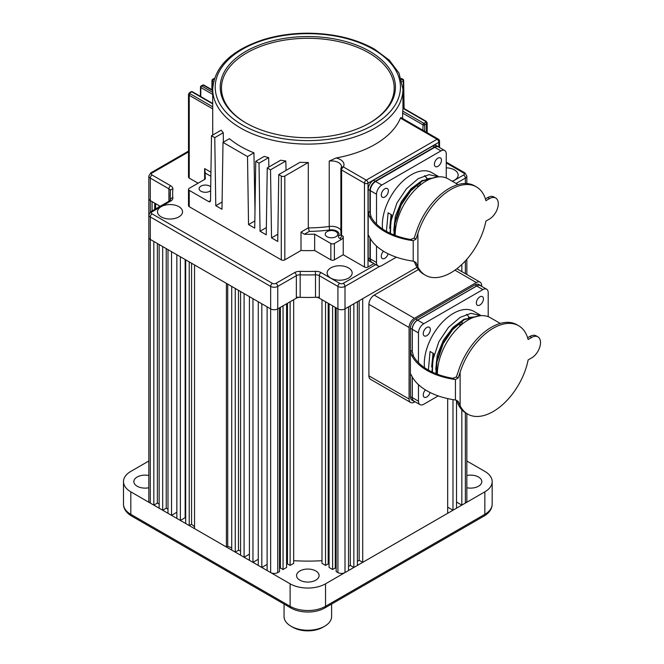 <?xml version="1.0" encoding="UTF-8"?>
<svg xmlns="http://www.w3.org/2000/svg" width="664" height="664" viewBox="0 0 664 664"><rect width="100%" height="100%" fill="white"/><g stroke="black" fill="none" stroke-linecap="round" stroke-linejoin="round"><path stroke-width="1" d="M359.166 300.726L359.166 560.308L362.702 562.358L362.702 298.684L416.95 267.36L345.006 308.901A5.005 2.888 180 0 1 337.926 308.901L319.309 298.161A5.005 2.888 0 0 0 315.491 297.314A137.68 79.489 180 0 1 300.169 297.314A5.005 2.888 0 0 0 296.351 298.161L277.743 308.901A5.005 2.888 180 0 1 270.655 308.901L150.288 239.413A5.005 2.888 180 0 1 148.827 237.363A5.005 2.888 0 0 0 150.288 239.413L150.288 216.929L270.655 286.416L270.655 308.901L267.119 306.859L267.119 570.534L270.655 572.576A5.005 2.888 180 0 0 277.743 572.576L279.511 571.555L279.511 307.88L277.743 308.901L277.743 286.416L296.351 275.676L296.351 298.161M160.182 206.28L150.288 200.578A5.005 2.888 180 0 1 148.827 198.528A5.005 2.888 0 0 0 150.288 200.578L150.288 178.093L168.905 188.833L168.905 201.242M330.796 267.874A12.516 7.229 180 0 1 344.433 266.314A12.516 7.229 180 0 1 352.161 272.987A12.516 7.229 180 0 1 348.5 278.1A12.516 7.229 180 0 1 334.855 279.66A12.516 7.229 180 0 1 327.128 272.987A12.516 7.229 180 0 1 330.796 267.874M178.865 216.896A12.516 7.229 180 0 1 165.228 218.464A12.516 7.229 180 0 1 157.501 211.791A12.516 7.229 180 0 1 161.169 206.678A12.516 7.229 180 0 1 174.806 205.11A12.516 7.229 180 0 1 182.534 211.791A12.516 7.229 180 0 1 178.865 216.896M446.258 167.834A12.516 7.229 180 0 1 458.16 175.055A12.516 7.229 180 0 1 454.491 180.16A12.516 7.229 180 0 1 452.184 181.214M331.61 604.049L331.61 616.524A23.779 13.728 180 0 1 324.646 626.227A23.779 13.728 180 0 1 294.31 627.82A23.779 13.728 180 0 1 291.015 626.227A23.779 13.728 180 0 1 284.051 616.524L284.051 604.049M324.646 626.227L322.878 627.256A21.281 12.284 180 0 1 295.737 628.675A21.281 12.284 180 0 1 292.782 627.256L291.015 626.227M391.104 214.538L389.685 228.383M432.355 178.151L426.62 178.799M422.246 180.45L411.049 188.725L401.454 201.516L395.321 216.389L393.769 230.748M386.44 231.379L388.1 212.804L391.677 214.87L389.984 233.197M437.833 176.898L421.789 180.724L410.443 190.377L400.683 204.728L394.457 223.046L393.993 234.94M394.491 235.131L394.989 223.22L401.23 204.96L410.692 190.975L422.296 181.015L437.086 176.989M390.482 233.438L390.772 221.635L396.939 202.993L406.468 188.759L418.212 178.657L429.01 174.657L438.987 176.807M420.237 182.708L420.237 184.941L417.614 186.451M382.572 229.014A41.052 23.705 -60 0 1 411.381 174.715A41.052 23.705 -60 0 1 431.907 172.681L438.223 176.333M376.513 246.053L376.513 262.504A7.511 4.333 120 0 0 378.065 265.94A7.511 4.333 120 0 0 381.825 265.575L396.342 257.184M446.258 177.944L446.258 153.973A7.511 4.333 120 0 0 444.697 150.537A7.511 4.333 120 0 0 440.946 150.902L381.825 185.04A7.511 4.333 120 0 0 376.513 194.237L376.513 224.092M388.133 253.781A5.005 2.888 -60 0 1 384.829 258.313A5.005 2.888 -60 0 1 382.331 258.562A5.005 2.888 -60 0 1 383.485 251.224M384.829 188.817A5.005 2.888 -60 0 1 387.336 188.576A5.005 2.888 -60 0 1 388.1 192.585A5.005 2.888 -60 0 1 384.829 197A5.005 2.888 -60 0 1 382.331 197.241A5.005 2.888 -60 0 1 381.559 193.232A5.005 2.888 -60 0 1 384.829 188.817M437.933 158.165A5.005 2.888 -60 0 1 440.439 157.916A5.005 2.888 -60 0 1 441.203 161.925A5.005 2.888 -60 0 1 437.933 166.34A5.005 2.888 -60 0 1 435.435 166.589A5.005 2.888 -60 0 1 434.663 162.572A5.005 2.888 -60 0 1 437.933 158.165M444.697 150.537L438.506 146.96A7.511 4.333 -60 0 0 434.746 147.325L375.625 181.463A7.511 4.333 -60 0 0 370.313 190.659L370.313 214.787M370.313 238.575L370.313 258.927A7.511 4.333 -60 0 0 371.873 262.363L378.065 265.94M427.774 179.844A35.043 20.235 120 0 0 427.076 178.608M426.819 178.209A35.043 20.235 120 0 0 424.595 175.661M462.185 321.393L462.185 323.617L459.563 325.136M436.447 373.865L436.929 361.971L443.162 343.678L452.632 329.668L464.252 319.699L479.732 315.773M432.438 372.147L432.721 360.353L438.887 341.694L448.416 327.452L460.16 317.342L470.967 313.342L481.168 315.649M428.388 370.072L430.056 351.488L433.625 353.547L431.94 371.915M433.052 353.215L431.633 367.067M474.893 316.877L468.568 317.483M464.194 319.135L453.006 327.402L443.411 340.2L437.277 355.066L435.725 369.433M480.338 315.707L463.738 319.409L452.383 329.07L442.622 343.437L436.397 361.789L435.949 373.666M424.52 367.665A41.052 23.705 -60 0 1 453.338 313.4A41.052 23.705 -60 0 1 473.864 311.366L480.18 315.01M418.461 384.647L418.461 401.189A7.511 4.333 120 0 0 420.022 404.625A7.511 4.333 120 0 0 423.773 404.251L438.232 395.91M488.206 316.678L488.206 292.658A7.511 4.333 120 0 0 486.654 289.213A7.511 4.333 120 0 0 482.894 289.587L423.773 323.725A7.511 4.333 120 0 0 418.461 332.921L418.461 362.66M430.081 392.49A5.005 2.888 -60 0 1 426.786 396.997A5.005 2.888 -60 0 1 424.279 397.246A5.005 2.888 -60 0 1 425.441 389.901M426.786 327.501A5.005 2.888 -60 0 1 429.284 327.252A5.005 2.888 -60 0 1 430.056 331.27A5.005 2.888 -60 0 1 426.786 335.677A5.005 2.888 -60 0 1 424.279 335.926A5.005 2.888 -60 0 1 423.516 331.917A5.005 2.888 -60 0 1 426.786 327.501M479.889 296.841A5.005 2.888 -60 0 1 482.388 296.592A5.005 2.888 -60 0 1 483.16 300.609A5.005 2.888 -60 0 1 479.889 305.017A5.005 2.888 -60 0 1 477.383 305.266A5.005 2.888 -60 0 1 476.619 301.257A5.005 2.888 -60 0 1 479.889 296.841M486.654 289.213L480.454 285.636A7.511 4.333 -60 0 0 476.702 286.01L417.581 320.148A7.511 4.333 -60 0 0 412.269 329.344L412.269 352.31M412.269 376.944L412.269 397.611A7.511 4.333 -60 0 0 413.821 401.048L420.022 404.625M469.722 318.529A35.043 20.235 120 0 0 469.033 317.292A35.043 20.235 -60 0 1 469.722 318.529M468.776 316.894A35.043 20.235 120 0 0 466.543 314.346A35.043 20.235 -60 0 1 468.776 316.894M403.662 80.402A1.253 1.253 0 0 0 403.04 79.34A1.253 0.722 120 0 0 402.409 79.398A1.253 0.722 60 0 1 403.297 80.917A1.253 0.714 -0.9 0 0 403.662 80.402L404.086 108.556M254.993 210.986L253.947 152.836A95.126 54.921 180 0 1 240.567 146.412A95.126 54.921 180 0 1 229.437 138.685L222.996 142.395L221.983 209.26L215.783 205.682L214.762 137.647L211.492 135.755L210.505 200.628A2.507 1.444 60 0 1 209.99 201.74A2.507 1.444 60 0 1 208.737 201.615L189.232 190.352A2.507 1.444 0 0 1 188.501 189.331A2.507 1.444 0 0 1 189.232 188.31L204.628 179.421A2.507 1.444 180 0 0 205.359 178.4A2.507 1.444 180 0 0 205.35 178.325L205.35 178.483M268.862 167.021L268.663 157.625A95.126 54.921 180 0 1 264.255 156.397L255.748 161.302L254.727 228.167L248.535 224.59L247.514 156.555L222.996 142.395M286.051 170.382L285.819 161.003A95.126 54.921 180 0 1 280.664 160.207L267.252 167.95L266.231 234.807L260.039 231.23L259.018 163.195L255.748 161.302M340.873 230.117A10.01 5.785 0 0 0 338.565 228.042A10.01 5.785 0 0 0 329.228 226.49A95.126 54.921 180 0 1 308.295 227.901L301.008 232.109L304.378 234.251L309.341 231.387L308.295 227.901L308.295 162.497A95.126 54.921 180 0 1 300.028 162.306L278.755 174.59L277.743 241.455L271.543 237.878L270.522 169.835L267.252 167.95M401.064 118.482L400.425 118.109A95.126 54.921 180 0 1 336.125 157.966L329.228 161.086A10.01 5.785 180 0 1 338.565 162.63A10.01 5.785 180 0 1 341.495 166.722L341.196 167.735A2.507 2.507 0 0 0 340.873 168.971A2.507 1.444 0 0 0 341.603 169.992A2.507 1.444 -60 0 1 343.371 166.93A2.507 1.942 -150.4 0 0 341.196 167.735M402.625 118.532L402.633 113.096L423.009 124.857L422.926 130.252M402.757 111.145L423.889 123.346A1.253 0.722 120 0 0 423.009 124.857A1.253 0.714 0.9 0 0 424.777 124.882A1.253 0.722 -120 0 0 423.889 123.346L425.541 122.392A1.253 0.722 0 0 0 425.541 121.371L402.948 108.323A95.126 54.921 180 0 1 402.757 111.145L402.633 113.096M245.879 122.906L245.879 122.906A87.615 50.589 180 0 1 245.879 51.369A87.615 50.589 180 0 1 369.782 51.369A87.615 50.589 180 0 1 369.79 122.906A87.615 50.589 180 0 1 245.879 122.906M369.342 123.155A86.361 49.858 0 0 0 368.902 52.896A86.361 49.858 0 0 0 246.983 52.771A86.361 49.858 0 0 0 246.319 123.155M198.079 183.198L189.232 178.093L189.232 95.309L212.704 108.863L212.704 89.175A95.126 54.921 0 0 0 240.567 128.011A95.126 54.921 0 0 0 344.234 139.921A95.126 54.921 0 0 0 402.957 89.175L402.957 107.908L426.172 121.305A1.253 0.722 120 0 0 425.541 121.371M212.704 108.863L212.704 135.058M223.37 142.187L223.27 132.734A95.126 54.921 180 0 1 221.145 130.185L211.492 135.755M253.947 152.836L247.514 156.555M254.835 220.946L248.535 224.59M268.663 157.625L259.018 163.195M308.295 162.497L284.823 176.043A2.507 1.444 0 0 1 281.279 176.043L278.755 174.59M373.957 263.575L368.014 267.003A2.507 1.444 180 0 1 364.478 267.003L343.23 254.735L334.382 259.848A2.507 1.444 180 0 1 330.846 259.848L314.653 250.502A102.638 59.254 180 0 1 301.008 250.502L284.823 259.848A2.507 1.444 180 0 1 281.279 259.848L189.232 206.703A2.507 1.444 180 0 1 188.501 205.682L188.501 189.331M189.232 178.093A2.507 1.444 180 0 1 188.501 177.072L188.501 94.288A2.507 1.444 0 0 0 189.232 95.309A1.253 0.722 -60 0 1 190.12 93.773A1.253 0.722 0 0 1 190.12 92.752L191.772 91.806A1.253 0.722 -60 0 1 192.394 91.74A1.253 1.253 0 0 0 191.141 91.74A1.253 0.722 60 0 1 191.772 91.806L212.704 103.891M210.936 172.225L204.628 168.581L205.251 173.03A102.638 59.254 0 0 0 205.193 175.022A102.638 59.254 0 0 0 205.35 178.325M210.654 190.626A6.258 3.61 180 0 1 200.96 191.232A6.258 3.61 180 0 1 199.125 188.684A6.258 3.61 180 0 1 202.993 185.339A6.258 3.61 180 0 1 209.807 186.127A6.258 3.61 180 0 1 210.712 186.783M223.27 132.734L214.762 137.647M222.091 202.047L215.783 205.682M343.23 254.735L343.23 236.343A2.507 1.444 -60 0 1 341.462 239.405L334.382 243.497A2.507 1.444 0 0 1 330.846 243.497L330.846 259.848M314.653 250.502L314.653 234.151L330.846 243.497M304.378 234.251A102.638 59.254 0 0 0 314.653 234.151M301.008 232.109L301.008 250.502M277.851 234.234L271.543 237.878M285.819 161.003L270.522 169.835M266.347 227.594L260.039 231.23M327.053 236.724A6.258 3.61 180 0 1 325.227 234.168A6.258 3.61 180 0 1 329.087 230.831A6.258 3.61 180 0 1 335.909 231.62A6.258 3.61 180 0 1 337.744 234.168A6.258 3.61 180 0 1 333.876 237.513A6.258 3.61 180 0 1 327.053 236.724M437.41 374.239A43.807 25.29 -60 0 1 437.402 373.492A43.807 25.29 -60 0 1 456.525 329.402A43.807 25.29 -60 0 1 490.281 317.666L500.241 323.418M481.267 286.109A7.511 4.333 120 0 0 480.545 285.487A7.511 4.333 120 0 0 476.785 285.86L417.49 320.098A7.511 4.333 120 0 0 412.178 329.294L412.178 351.264L413.489 356.111A58.515 33.781 180 0 0 427.89 369.79A58.515 33.781 180 0 0 452.782 378.314L456.367 376.944L458.442 371.002A51.004 29.448 -60 0 1 516.891 324.729L518.659 325.75A51.004 29.448 120 0 0 460.127 372.296L458.177 377.999L455.429 379.517L455.429 400.002L454.74 399.886A59.885 34.578 180 0 1 426.919 390.789A59.885 34.578 180 0 1 411.464 375.376C410.659 373.807 410.302 373.6 410.41 374.77L410.676 374.081M527.623 337.752L529.889 336.449A12.516 7.229 -60 0 1 536.147 335.826L537.923 336.847A12.516 7.229 120 0 0 531.665 337.47L528.121 339.512A51.004 29.448 120 0 0 518.659 325.75M455.429 400.002L458.177 401.38L460.127 405.679A51.004 29.448 120 0 0 467.663 414.087L465.896 413.058A51.004 29.448 -60 0 1 458.442 404.832L456.301 400.184M467.663 414.087A51.004 29.448 120 0 0 502.739 404.534A51.004 29.448 120 0 0 528.121 359.954L531.665 357.904A12.516 7.229 120 0 0 540.513 342.574A12.516 7.229 120 0 0 537.923 336.847M412.178 351.264L410.41 350.243L411.464 354.941A59.885 34.578 0 0 0 426.919 370.346A59.885 34.578 0 0 0 454.74 379.443L455.429 379.517M417.49 320.098L415.722 319.069A7.511 4.333 -60 0 0 410.41 328.273L410.41 374.77L411.464 375.376M414.635 401.521A7.511 4.333 120 0 1 413.738 401.205A7.511 4.333 120 0 1 412.178 397.761L412.178 376.787M413.738 401.205L411.962 400.184A7.511 4.333 -60 0 1 410.41 396.74L410.41 374.77M415.722 319.069L475.017 284.839A7.511 4.333 -60 0 1 478.777 284.466L480.545 285.487M481.657 286.333L481.657 285.603A7.511 4.333 120 0 0 480.105 282.167A7.511 4.333 120 0 0 476.345 282.54L414.394 318.305A7.511 4.333 120 0 0 409.082 327.501L409.082 399.039A7.511 4.333 120 0 0 410.634 402.484A7.511 4.333 120 0 0 414.394 402.11L415.025 401.745M410.634 402.484L370.454 379.285A7.511 4.333 -60 0 1 368.902 375.841L368.902 304.303A7.511 4.333 -60 0 1 374.214 295.106L418.428 269.576M189.232 525.564L189.232 261.89L185.696 259.848L185.696 523.522L189.232 525.564L191.581 524.211L191.581 263.243M194.544 526.793A137.68 79.489 180 0 1 191.581 524.211M194.544 264.961L194.544 528.627L226.407 547.028L226.407 283.354L194.544 264.961M152.064 210.969L152.064 201.599L150.288 200.578L150.288 212.04M159.144 206.877L159.144 205.682L155.6 203.64L155.6 208.928M150.288 503.08L153.832 505.121L153.832 241.455L150.288 239.413L150.288 503.08A5.005 2.888 180 0 1 148.827 501.038L148.827 214.879A5.005 2.888 0 0 0 150.288 216.929A2.507 1.444 -60 0 1 152.064 213.858A2.507 1.444 0 0 1 152.064 211.816L170.673 201.067A7.511 4.333 180 0 0 172.864 197.764A2.507 2.042 174.5 0 0 170.357 199.889L170.357 200.08M162.68 510.234L162.68 246.56L159.144 244.518L159.144 508.192L162.68 510.234L166.224 508.192L167.992 509.213M171.528 515.347L171.528 251.673L167.992 249.631L167.992 513.297L171.528 515.347L176.84 512.276M180.384 520.451L180.384 256.785L176.84 254.735L176.84 518.41L180.384 520.451L185.148 517.704A137.68 79.489 180 0 0 185.696 518.31M235.255 552.133L235.255 288.466L231.719 286.416L231.719 550.091L235.255 552.133L238.459 550.282A137.68 79.489 180 0 0 240.567 550.979M244.103 557.245L244.103 293.571L240.567 291.529L240.567 555.204L244.103 557.245L249.415 554.183M252.959 562.358L252.959 298.684L249.415 296.642L249.415 560.308L252.959 562.358L258.271 559.287M261.807 567.463L261.807 303.797L258.271 301.746L258.271 565.421L261.807 567.463L267.119 564.4M270.655 572.576L270.655 308.901A5.005 2.888 0 0 0 277.743 308.901L277.743 572.576M283.047 305.838L286.591 303.797L286.591 567.463L283.047 569.513L283.047 305.838M290.127 301.746L293.671 299.705L293.671 563.379L290.127 565.421L290.127 301.746M296.351 297.165A137.68 79.489 0 0 0 319.309 297.165M321.99 299.705L325.534 301.746L325.534 565.421L321.99 563.379L321.99 299.705M329.07 303.797L332.614 305.838L332.614 569.513L329.07 567.463L329.07 303.797M336.15 307.88L337.926 308.901A5.005 2.888 0 0 0 345.006 308.901L348.542 306.859L348.542 570.534L345.006 572.576A5.005 2.888 180 0 1 337.926 572.576L336.15 571.555L336.15 307.88M353.854 567.463L353.854 303.797L357.398 301.746L357.398 565.421L353.854 567.463L350.31 565.421L348.542 566.442M357.398 561.329L359.166 560.308M153.832 505.121L157.368 503.08L159.144 504.101M231.719 547.858A137.68 79.489 180 0 1 227.719 546.264L226.407 547.028M279.511 568.484L280.391 567.977L283.047 569.513M286.591 564.4L287.471 563.885L290.127 565.421M321.99 560.69A137.68 79.489 180 0 1 293.671 560.69M329.07 564.4L328.19 563.885L325.534 565.421M336.15 568.484L335.27 567.977L332.614 569.513M362.702 562.358L447.669 513.297L447.669 398.591M452.981 399.612L452.981 510.234L447.669 507.171M452.981 510.234L456.525 508.192L456.525 400.699M461.829 409.812L461.829 505.121L456.525 502.059M461.829 505.121L465.373 503.08A5.005 2.888 180 0 0 466.842 501.038L466.842 413.606M157.368 243.497L157.368 503.08M166.224 508.192L166.224 248.61M185.148 259.533L185.148 517.704M154.712 209.434L154.712 203.126M461.829 264.488L461.829 271.618M227.719 284.109L227.719 546.264M238.459 290.317L238.459 550.282M280.391 567.977L280.391 307.374M287.471 563.885L287.471 303.282M328.19 563.885L328.19 303.282M335.27 567.977L335.27 307.374M350.31 305.838L350.31 565.421M395.188 235.396A43.807 25.29 -60 0 1 395.188 234.658A43.807 25.29 -60 0 1 414.311 190.568A43.807 25.29 -60 0 1 448.067 178.832L458.019 184.575M439.045 147.267A7.511 4.333 120 0 0 438.323 146.653A7.511 4.333 120 0 0 434.571 147.018L375.268 181.255A7.511 4.333 120 0 0 369.964 190.452L369.964 212.43L371.276 217.269A58.515 33.781 180 0 0 385.676 230.947A58.515 33.781 180 0 0 410.568 239.472L414.145 238.11L416.22 232.168A51.004 29.448 -60 0 1 474.677 185.887L476.445 186.908A51.004 29.448 120 0 0 417.905 233.462L415.963 239.156L413.207 240.683L413.207 261.159L412.527 261.043A59.885 34.578 180 0 1 384.697 251.946A59.885 34.578 180 0 1 369.242 236.542C368.437 234.973 368.088 234.766 368.188 235.936L368.462 235.239M485.409 198.918L487.675 197.606A12.516 7.229 -60 0 1 493.933 196.992L495.701 198.013A12.516 7.229 120 0 0 489.443 198.627L485.907 200.677A51.004 29.448 120 0 0 476.445 186.908M413.207 261.159L415.963 262.537L417.905 266.845A51.004 29.448 120 0 0 425.441 275.245L423.673 274.224A51.004 29.448 -60 0 1 416.22 265.998L414.079 261.35M425.441 275.245A51.004 29.448 120 0 0 460.517 265.7A51.004 29.448 120 0 0 485.907 221.112L489.443 219.07A12.516 7.229 120 0 0 498.291 203.74A12.516 7.229 120 0 0 495.701 198.013M369.964 212.43L368.188 211.409L369.242 216.099A59.885 34.578 0 0 0 384.697 231.512A59.885 34.578 0 0 0 412.527 240.609L413.207 240.683M375.268 181.255L373.5 180.234A7.511 4.333 -60 0 0 368.188 189.431L368.188 235.936L369.242 236.542M372.413 262.678A7.511 4.333 120 0 1 371.516 262.363A7.511 4.333 120 0 1 369.964 258.927L369.964 237.953M424.528 175.686A35.043 20.235 -60 0 1 426.686 178.267M426.944 178.666A35.043 20.235 -60 0 1 427.591 179.861M371.516 262.363L369.748 261.342A7.511 4.333 -60 0 1 368.188 257.906L368.188 235.936M373.5 180.234L432.804 145.997A7.511 4.333 -60 0 1 436.555 145.623L438.323 146.653M299.862 570.965A11.263 6.507 180 0 1 312.138 569.554A11.263 6.507 180 0 1 319.093 575.563A11.263 6.507 180 0 1 315.798 580.162A11.263 6.507 180 0 1 303.523 581.573A11.263 6.507 180 0 1 296.567 575.563A11.263 6.507 180 0 1 299.862 570.965M148.827 487.758A11.263 6.507 180 0 1 133.846 481.616A11.263 6.507 180 0 1 137.149 477.018A11.263 6.507 180 0 1 148.827 475.482M466.842 475.482A11.263 6.507 180 0 1 481.815 481.616A11.263 6.507 180 0 1 478.512 486.222A11.263 6.507 180 0 1 466.842 487.758M466.842 461.007L484.844 471.399A25.033 14.45 0 0 1 492.173 481.616A25.033 14.45 0 0 1 484.844 491.841L325.534 583.814A25.033 14.45 0 0 1 290.127 583.814L130.816 491.841A25.033 14.45 180 0 1 123.487 481.616A25.033 14.45 180 0 1 130.816 471.399L148.827 461.007M130.816 491.841L130.816 514.326A25.033 14.45 0 0 1 123.487 504.101C123.545 508.267 125.67 511.878 129.87 514.94A24.078 13.902 0 0 0 131.497 515.978L290.807 607.95A24.078 13.902 0 0 0 324.854 607.95L484.164 515.978A24.078 13.902 0 0 0 485.791 514.94C489.99 511.878 492.115 508.267 492.173 504.101L492.173 481.616M300.169 297.314L300.169 274.83A137.68 79.489 0 0 0 315.491 274.83L315.491 297.314M319.309 298.161L319.309 275.676L337.926 286.416L337.926 572.576M315.491 274.83A5.005 2.888 180 0 1 319.309 275.676A2.507 1.444 -60 0 1 321.077 272.605A7.511 4.333 180 0 0 315.35 271.344L315.491 274.83M321.077 272.605L339.694 283.354A2.507 1.444 120 0 0 337.926 286.416A5.005 2.888 0 0 0 345.006 286.416L379.916 266.264M345.006 572.576L345.006 286.416A2.507 1.444 -120 0 0 343.23 283.354A2.507 1.444 0 0 1 339.694 283.354M456.077 183.455L465.373 178.093L465.373 183.496M452.533 181.413L463.605 175.022A2.507 1.444 60 0 1 465.373 178.093A5.005 2.888 0 0 0 466.842 176.043L466.842 183.554M152.064 172.98A2.507 1.444 -120 0 0 150.811 172.856L148.827 176.043A5.005 2.888 0 0 0 150.288 178.093A2.507 1.444 -60 0 1 152.064 175.022A2.507 1.444 0 0 1 152.064 172.98L188.501 151.94M152.064 175.022L170.673 185.771A2.507 1.444 120 0 0 168.905 188.833A5.005 2.888 180 0 1 170.366 190.883L170.366 190.883A2.507 2.042 -174.5 0 0 170.357 191.041A137.68 79.489 0 0 0 170.15 195.465A137.68 79.489 0 0 0 170.357 199.889A5.005 2.888 180 0 1 170.366 200.047L169.42 200.943A2.507 1.444 60 0 1 170.673 201.067M272.431 283.354A2.507 1.444 120 0 0 270.655 286.416A5.005 2.888 0 0 0 277.743 286.416A2.507 1.444 -120 0 0 275.967 283.354A2.507 1.444 0 0 1 272.431 283.354L152.064 213.858M275.967 283.354L294.584 272.605A2.507 1.444 60 0 1 296.351 275.676A5.005 2.888 180 0 1 300.169 274.83L300.311 271.344A135.182 78.045 0 0 0 315.35 271.344M170.673 185.771A7.511 4.333 180 0 1 172.864 189.074A135.182 78.045 0 0 0 172.864 197.764M294.584 272.605A7.511 4.333 180 0 1 300.311 271.344M375.724 264.596L343.23 283.354M463.605 175.022A2.507 1.444 0 0 0 463.605 172.98L446.258 162.962M466.842 176.043L464.85 172.856A2.507 1.444 120 0 0 463.605 172.98M152.064 211.816A2.507 1.444 -120 0 0 150.811 211.691L148.827 214.879L148.827 176.043M172.864 189.074A2.507 2.042 -174.5 0 0 170.366 190.883L170.15 200.395M376.513 262.504L370.313 258.927M370.313 190.659L376.513 194.237M434.746 147.325L440.946 150.902M381.825 185.04L375.625 181.463M418.461 401.189L412.269 397.611M412.269 329.344L418.461 332.921M476.702 286.01L482.894 289.587M423.773 323.725L417.581 320.148M402.093 81.614L403.297 80.917L403.712 108.34M401.322 78.767L402.409 79.398L401.645 79.846M343.23 236.343L341.603 235.405A2.507 1.444 120 0 1 339.835 238.467A5.005 2.888 180 0 1 338.615 235.521A7.511 4.333 0 0 0 336.789 231.105A7.511 4.333 0 0 0 329.792 229.943A2.507 0.457 82.4 0 1 329.228 226.49L329.228 161.086M242.335 124.948A92.62 53.477 0 0 0 373.326 124.948A92.62 53.477 0 0 0 373.326 49.319A92.62 53.477 0 0 0 242.335 49.319A92.62 53.477 0 0 0 242.335 124.948M281.279 176.043L281.279 259.848M189.232 206.703L189.232 190.352M368.014 267.003L368.014 183.198L438.821 142.32L438.821 147.026M400.425 118.109L437.053 139.257A2.507 1.444 60 0 1 438.821 142.32A2.507 1.444 0 0 0 439.551 141.299A2.507 2.507 0 0 0 438.298 139.133A2.507 1.444 120 0 0 437.053 139.257L366.246 180.135L343.371 166.93A12.516 7.229 180 0 0 336.125 157.966M368.014 183.198A2.507 1.444 -120 0 0 366.246 180.135A2.507 1.444 120 0 0 364.478 183.198A2.507 1.444 0 0 0 368.014 183.198M214.016 79.846L213.252 79.398L214.339 78.767M212.231 89.906L212.364 80.917A1.253 0.722 -60 0 1 213.252 79.398A1.253 0.722 -120 0 0 212.621 79.34A1.253 1.253 0 0 0 211.999 80.402A1.253 0.714 0.9 0 0 212.364 80.917L213.567 81.614M212.704 92.371L201.74 86.046L203.275 85.158A1.253 0.722 -60 0 1 203.898 85.1A1.253 1.253 0 0 0 202.653 85.1A1.253 0.722 60 0 1 203.275 85.158L212.704 90.603M200.727 96.546L200.86 87.557A1.253 0.722 -60 0 1 201.74 86.046A1.253 0.722 -120 0 0 201.117 85.98A1.253 1.253 0 0 0 200.495 87.05A1.253 0.714 0.9 0 0 200.86 87.557L212.704 94.396M212.704 106.821L190.12 93.773M204.628 168.581L204.628 179.421M205.251 173.03L210.878 176.275M210.505 200.594L208.737 201.615M190.12 92.752A1.253 0.722 -120 0 0 189.489 92.694L188.501 94.288M212.621 79.34L214.157 78.452A1.253 0.722 60 0 1 214.464 78.402M424.686 131.264L424.777 124.882L426.429 123.927A2.507 1.444 0 0 0 427.159 122.906L427.159 132.7M425.541 122.392A1.253 0.722 60 0 1 426.429 123.927L426.429 132.277M340.997 168.523A2.507 1.444 0 0 0 340.873 168.971L340.873 234.384A2.507 1.444 180 0 0 341.603 235.405L341.603 169.992L364.478 183.198L364.478 267.003M338.615 235.521A2.507 1.942 -150.4 0 0 340.79 234.716L340.873 234.384M339.835 238.467L341.462 239.405M334.382 259.848L334.382 243.497M284.823 259.848L284.823 176.043M329.792 229.943A97.633 56.365 180 0 1 309.341 231.387M456.367 400.326L458.177 401.38M460.127 405.679L460.127 372.296M458.177 377.999L456.367 376.944M452.782 378.314L454.74 379.443M411.464 354.941L413.489 356.111M475.017 284.839L476.785 285.86M410.41 328.273L412.178 329.294M412.178 397.761L410.41 396.74M529.889 336.449L531.665 337.47M454.923 270.165L476.345 282.54M414.394 318.305L374.214 295.106M368.902 304.303L409.082 327.501M409.082 399.039L368.902 375.841M465.373 260.911L465.373 273.659M465.373 412.751L465.373 503.08M414.145 261.491L415.963 262.537M417.905 266.845L417.905 233.462M415.963 239.156L414.145 238.11M410.568 239.472L412.527 240.609M369.242 216.099L371.276 217.269M432.804 145.997L434.571 147.018M368.188 189.431L369.964 190.452M369.964 258.927L368.188 257.906M487.675 197.606L489.443 198.627M131.497 515.978A3.752 2.166 120 0 1 130.816 514.326L290.127 606.298A25.033 14.45 0 0 0 325.534 606.298L484.844 514.326L484.844 491.841M484.164 515.978A3.752 2.166 -120 0 0 484.844 514.326A25.033 14.45 0 0 0 492.173 504.101M324.854 607.95A3.752 2.166 -120 0 0 325.534 606.298L325.534 583.814M290.807 607.95A3.752 2.166 120 0 1 290.127 606.298L290.127 583.814M464.85 172.856L446.258 162.116M169.42 200.943L150.811 211.691M188.501 151.093L150.811 172.856M403.04 79.34L401.504 78.452M212.704 89.175C214.306 66.782 231.205 50.265 263.409 39.633C277.203 35.408 291.894 33.266 307.465 33.2C333.428 33.349 355.796 38.686 374.579 49.194L389.345 60.208L399.031 73.173L402.957 89.175M439.551 147.566L439.551 141.299M212.704 90.18L203.898 85.1M212.704 103.468L192.394 91.74M205.193 178.915L205.193 175.022M189.489 92.694L191.141 91.74M200.354 96.338L200.495 87.05M201.117 85.98L202.653 85.1M211.857 89.69L211.999 80.402M427.159 122.906L426.172 121.305M438.298 139.133L400.882 117.528M480.105 282.167L456.857 268.746M466.842 274.506L466.842 259.284M123.487 504.101L123.487 481.616"/></g></svg>
